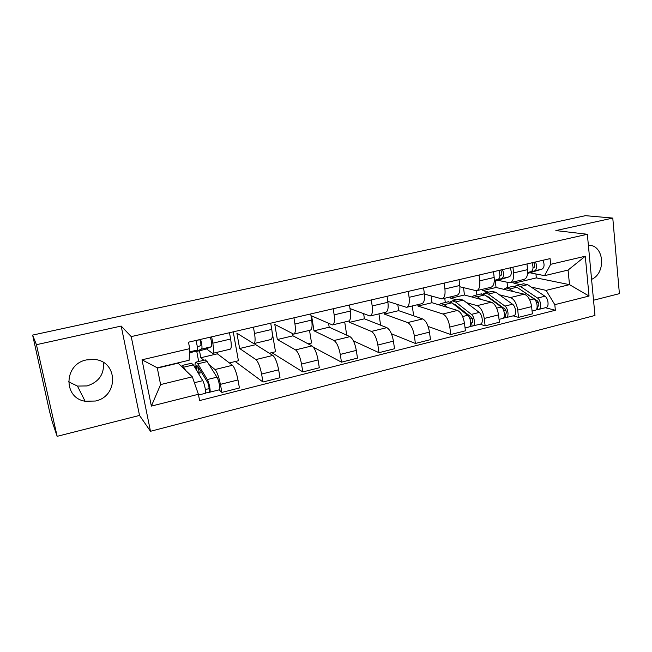 <?xml version="1.0" encoding="UTF-8"?>
<svg xmlns="http://www.w3.org/2000/svg" width="652" height="652" viewBox="0 0 652 652"><rect width="100%" height="100%" fill="white"/><g stroke="black" fill="none" stroke-linecap="round" stroke-linejoin="round"><path stroke-width="0.98" d="M103.399 362.488C104.361 374.166 98.933 381.982 87.099 385.935L77.449 386.074L68.509 381.738M86.537 359.904C63.904 363.995 62.894 397.859 85.119 401.241L95.388 401.029C118.566 396.457 118.232 361.51 94.768 359.488L86.537 359.904M593.54 300.222L619.4 293.661L612.782 218.078L585.447 215.673L32.624 335.087L36.431 344.688L57.156 436.327L139.52 415.43L150.482 431.29L594.966 315.47L587.354 234.28L131.223 336.595L121.174 326.065L36.431 344.688M57.156 436.327L52.372 422.235L49.552 411.461L32.861 336.122M612.782 218.078L555.854 230.58L587.354 234.28M32.877 336.204L32.624 335.087M209.08 364.615L215.013 369.529C217.043 371.836 218.844 376.774 220.409 384.346L221.892 392.406L239.431 387.973L237.988 379.961C236.456 372.431 234.614 367.541 232.462 365.275L217.377 353.808L217.1 352.308M199.488 350.727L200.808 357.752L203.848 360.271M212.756 353.335L230.115 349.211C231.476 348.722 231.639 345.332 230.621 339.032L212.813 343.188C213.872 349.529 213.783 352.928 212.536 353.392L206.391 348.828M212.813 343.188L211.639 336.848M198.673 361.51L196.757 351.371M219.056 389.863L221.892 392.406M230.621 339.032L229.48 332.724M253.432 327.182L254.524 333.449C255.486 339.7 255.217 343.091 253.726 343.612L236.904 333.213L239.634 348.51L255.902 359.57C258.2 361.762 260.099 366.595 261.599 374.061L262.984 382.015L279.993 377.712L278.648 369.806C277.173 362.382 275.234 357.598 272.829 355.438L255.714 344.68L255.462 343.197M229.382 362.936L238.42 360.743L233.245 331.852M235.225 361.518L262.984 382.015M253.987 343.547L270.767 339.562C272.365 339.016 272.707 335.633 271.778 329.415L270.719 323.188M293.93 317.826L294.948 324.003C295.821 330.181 295.389 333.555 293.653 334.126L274.785 324.427L277.344 339.537L295.56 349.904C298.103 351.998 300.091 356.725 301.534 364.085L302.83 371.933L319.317 367.761L318.07 359.953C316.652 352.642 314.623 347.956 311.974 345.902L292.976 335.813L292.642 333.8M269.333 353.245L275.503 351.754L272.128 331.933M271.811 352.65L302.83 371.933M293.962 334.052L310.189 330.205C312.015 329.61 312.512 326.236 311.68 320.091L310.694 313.946M333.205 308.746L334.15 314.843C334.932 320.947 334.346 324.305 332.39 324.932L311.599 315.886L313.995 330.808L334.036 340.523C336.807 342.52 338.893 347.149 340.271 354.411L341.477 362.162L357.475 358.111L356.318 350.401C354.957 343.188 352.838 338.6 349.969 336.644L329.187 327.198L328.6 323.449M308.103 343.84L311.55 343.009L309.513 330.36M313.4 347.214L341.477 362.162M332.732 324.851L348.437 321.118C350.474 320.474 351.126 317.116 350.377 311.053L349.464 304.989M349.366 320.654L349.627 322.332L371.379 331.42C374.378 333.327 376.538 337.858 377.867 345.022L378.975 352.675L394.517 348.738L393.433 341.135C392.129 334.011 389.937 329.521 386.856 327.654L364.403 318.812L363.661 313.799M371.298 299.936L372.178 305.959C372.879 311.982 372.145 315.332 369.986 316.008L350.002 308.583M345.731 334.72L346.619 334.5L344.712 322.007M353.4 340.866L378.975 352.675M370.36 315.918L385.56 312.308C387.801 311.615 388.592 308.274 387.924 302.275L387.076 296.293M384.077 312.658L384.281 314.085L407.647 322.585C410.85 324.403 413.083 328.844 414.362 335.902L415.389 343.465L430.483 339.643L429.481 332.129C428.225 325.103 425.96 320.702 422.675 318.918L398.657 310.662L397.826 304.68M408.274 291.395L409.089 297.336C409.709 303.286 408.845 306.619 406.489 307.337L387.793 301.363M380.589 325.185L378.959 313.873M391.445 333.791L415.389 343.465M406.897 307.239L421.616 303.742C424.044 303.017 424.965 299.684 424.379 293.767L423.588 287.85M417.81 304.647L417.997 306.057L442.879 313.995C446.27 315.731 448.576 320.083 449.807 327.051L450.76 334.517L465.422 330.808L464.493 323.384C463.287 316.448 460.956 312.137 457.484 310.442L431.991 302.724L431.111 296M444.175 283.098L444.925 288.958C445.471 294.843 444.477 298.16 441.942 298.918L424.411 294.068M413.637 315.812L412.292 305.959M428.103 326.448L450.76 334.517M442.382 298.812L456.644 295.429C459.252 294.655 460.296 291.346 459.774 285.495L459.049 279.659M466.53 302.667L477.125 305.649C480.695 307.304 483.067 311.575 484.249 318.453L485.129 325.821L499.375 322.218L498.527 314.883C497.37 308.046 494.966 303.816 491.323 302.194L464.444 294.997L463.539 287.687M450.646 296.856L450.825 298.241L456.465 299.83M479.049 275.03L479.742 280.825C480.214 286.644 479.106 289.944 476.4 290.735L459.904 286.766M445.3 302.504L444.754 298.249M479.962 324.191L485.129 325.821M476.865 290.629L490.687 287.345C493.458 286.538 494.623 283.237 494.175 277.459L493.499 271.688M499.31 294.761L510.418 297.54C514.159 299.113 516.596 303.302 517.721 310.083L518.536 317.369L532.391 313.865L531.608 306.619C530.492 299.871 528.038 295.715 524.232 294.174L496.05 287.475L495.308 281.077M482.619 289.26L482.782 290.637L488.715 292.12M512.937 267.198L513.572 272.919C513.98 278.665 512.757 281.957 509.897 282.789L497.835 280.303M476.881 294.948L476.367 290.743M513.116 315.845L518.536 317.369M510.386 282.666L523.784 279.488C526.71 278.64 527.981 275.364 527.598 269.643L526.987 263.954M482.782 290.637L496.05 287.475M450.825 298.241L464.444 294.997M417.997 306.057L431.991 302.724M384.281 314.085L398.657 310.662M349.627 322.332L364.403 318.812M313.995 330.808L329.187 327.198M277.344 339.537L292.976 335.813M239.634 348.51L255.714 344.68M200.808 357.752L217.377 353.808M192.324 376.823L198.395 394.281L151.362 406.098L142.006 359.806L189.716 348.657L189.153 360.222L157.262 367.809L160.596 384.582L192.324 376.823L177.833 362.919M157.319 368.103L177.89 363.205M513.752 281.868L513.906 283.229L536.343 277.891L569.506 284.655L568.063 270.075L544.559 275.666L550.655 264.321L550.068 258.616L188.485 342.194L189.716 348.657M550.655 264.321L585.276 256.228L589.041 296.057L554.803 304.663L546.099 290.376L569.506 284.655L589.041 296.057M198.395 394.281L199.593 400.581L555.374 310.246L554.803 304.663M150.482 431.29L131.223 336.595M139.52 415.43L121.174 326.065M591.584 279.358C606.596 273.033 604.07 244.492 588.389 245.282M536.343 277.891L535.928 273.962M513.906 283.229L520.117 284.606M531.217 287.067L546.099 290.376M544.559 275.666L529.864 272.764M545.365 307.728L555.374 310.246M507.647 287.589L507.052 282.357M151.362 406.098L160.596 384.582M142.006 359.806L157.262 367.809M568.063 270.075L585.276 256.228M197.311 347.068L200.759 345.511C201.126 344.289 200.792 342.316 199.756 339.594M195.959 340.588L199.805 339.7M194.451 351.232L195.51 351.664L201.607 349.048C202.348 347.785 202.006 344.566 200.571 339.407M204.72 349.496L211.321 346.766C212.12 345.495 211.794 342.284 210.352 337.141M190.865 352.756L196.994 350.132C197.719 348.869 197.36 345.65 195.926 340.474M196.431 368.217L196.937 370.898M191.419 363.237L193.359 364.892L202.748 380.67C204.598 383.539 206.48 393.702 205.111 393.376L198.534 395.03M181.476 366.595L182.25 365.438L186.04 370.898M198.697 367.671L196.007 368.323L196.831 365.511L198.208 366.856L207.719 382.642C208.868 385.438 209.243 387.467 208.836 388.731L205.372 389.472M197.108 371.184L199.316 373.172L201.664 372.594M196.007 368.323L195.013 365.739C195.013 363.384 195.364 362.178 196.073 362.129L197.809 363.824L207.32 379.537C209.194 382.398 211.061 392.553 209.659 392.227L205.437 393.026M205.127 359.961L207.173 361.575L216.945 377.166C218.868 379.994 220.702 390.116 219.243 389.815L209.765 392.202M198.298 367.769L199.316 373.172M208.999 388.559L209.308 392.048M448.177 301.819L451.934 302.83L467.696 315.291C470.85 317.508 471.926 326.815 469.049 326.937L465.063 327.94M438.951 304.826L441.013 303.53L444.208 304.68L447.655 307.467M453.254 303.873L455.536 304.794L471.355 317.271C473.026 319.635 473.238 321.493 471.991 322.854L470.777 323.042M469.522 317.793L472.317 318.657M456.359 305.438L455.495 305.649M450.385 301.917L452.317 300.825L455.569 301.957L471.404 314.378C474.583 316.579 475.642 325.878 472.749 326.008L469.864 326.489M459.399 299.129L463.222 300.116L479.228 312.447C482.431 314.631 483.474 323.905 480.54 324.044L472.985 325.943M472.382 322.642L471.665 322.822L472.048 325.935M499.921 275.755L500.989 275.421C502.211 274.125 502.089 272.332 500.614 270.05M494.575 281.297L509.44 276.75C511.559 275.291 511.82 272.316 510.231 267.825M494.289 280.849L501.779 278.551C503.866 277.092 504.118 274.117 502.521 269.61M494.297 280.588L498.144 279.406C500.214 277.948 500.459 274.965 498.87 270.45M480.907 293.987L484.868 294.924L501.323 306.994C504.624 309.13 505.602 318.331 502.562 318.502L499.049 319.382M471.779 296.962L473.988 295.641L477.346 296.725L480.948 299.415M486.376 296.032L488.324 296.888L504.835 308.975C506.555 311.281 506.751 313.115 505.414 314.484L504.452 314.614M503.491 310.034L505.985 310.727M489.179 297.508L488.584 297.654M483.059 293.987L484.982 293.009L488.397 294.076L504.933 306.106C508.25 308.233 509.22 317.418 506.164 317.597L503.434 318.037M491.828 291.371L495.854 292.283L512.537 304.223C515.887 306.342 516.832 315.503 513.743 315.69L506.408 317.532M505.83 314.264L505.064 314.46L505.422 317.54M533.026 268.005L533.849 267.752C535.153 266.448 535.056 264.679 533.54 262.438M527.672 272.935L534.632 270.833C536.849 269.366 537.15 266.407 535.553 261.974M527.631 273.441L542.089 269.089C544.33 267.613 544.648 264.663 543.043 260.238M527.688 272.699L531.095 271.664C533.295 270.197 533.597 267.238 531.991 262.797M512.774 286.367L516.914 287.23L534.029 298.926C537.46 300.988 538.356 310.075 535.162 310.295L532.089 311.069M503.735 289.301L506.074 287.964L509.595 288.991L513.336 291.583M518.731 288.477L537.395 300.898C539.163 303.156 539.343 304.973 537.924 306.35L537.199 306.416M536.457 302.389L538.682 302.944M514.876 286.293L516.783 285.405L520.353 286.407L537.541 298.054C540.989 300.116 541.869 309.195 538.658 309.415L536.083 309.822M523.401 283.816L527.607 284.663L544.942 296.228C548.413 298.274 549.277 307.328 546.034 307.557L538.919 309.35M538.365 306.122L537.558 306.326L537.884 309.374M524.232 294.174L510.418 297.54M491.323 302.194L477.125 305.649M457.484 310.442L442.879 313.995M422.675 318.918L407.647 322.585M386.856 327.654L371.379 331.42M349.969 336.644L334.036 340.523M311.974 345.902L295.56 349.904M272.829 355.438L255.902 359.57M232.462 365.275L215.013 369.529M494.175 277.459L479.742 280.825M459.774 285.495L444.925 288.958M424.379 293.767L409.089 297.336M387.924 302.275L372.178 305.959M350.377 311.053L334.15 314.843M311.68 320.091L294.948 324.003M271.778 329.415L254.524 333.449M527.598 269.643L513.572 272.919M498.527 314.883L484.249 318.453M464.493 323.384L449.807 327.051M429.481 332.129L414.362 335.902M393.433 341.135L377.867 345.022M356.318 350.401L340.271 354.411M318.07 359.953L301.534 364.085M278.648 369.806L261.599 374.061M237.988 379.961L220.409 384.346M531.608 306.619L517.721 310.083M195.51 351.664L204.915 349.448M201.607 349.048L211.321 346.766M189.504 353.074L191.044 352.716M189.561 351.876L196.994 350.132M193.359 364.892L183.897 367.166M202.748 380.67L194.377 382.732M207.173 361.575L197.809 363.824M216.945 377.166L207.32 379.537M451.934 302.83L444.208 304.68M467.696 315.291L462.635 316.538M463.222 300.116L455.569 301.957M479.228 312.447L471.404 314.378M501.779 278.551L509.44 276.75M494.306 280.303L498.144 279.406M484.868 294.924L477.346 296.725M501.323 306.994L496.669 308.143M495.854 292.283L488.397 294.076M512.537 304.223L504.933 306.106M534.632 270.833L542.089 269.089M527.704 272.463L531.095 271.664M516.914 287.23L509.595 288.991M534.029 298.926L529.758 299.977M527.607 284.663L520.353 286.407M544.942 296.228L537.541 298.054M85.119 401.241L77.449 386.074M191.655 363.188L182.25 365.438M205.38 359.904L196.073 362.129M448.706 301.689L441.013 303.53M459.937 299.007L452.317 300.825M481.469 293.856L473.988 295.641M492.399 291.24L484.982 293.009M513.36 286.22L506.074 287.964M524.004 283.677L516.783 285.405"/></g></svg>
